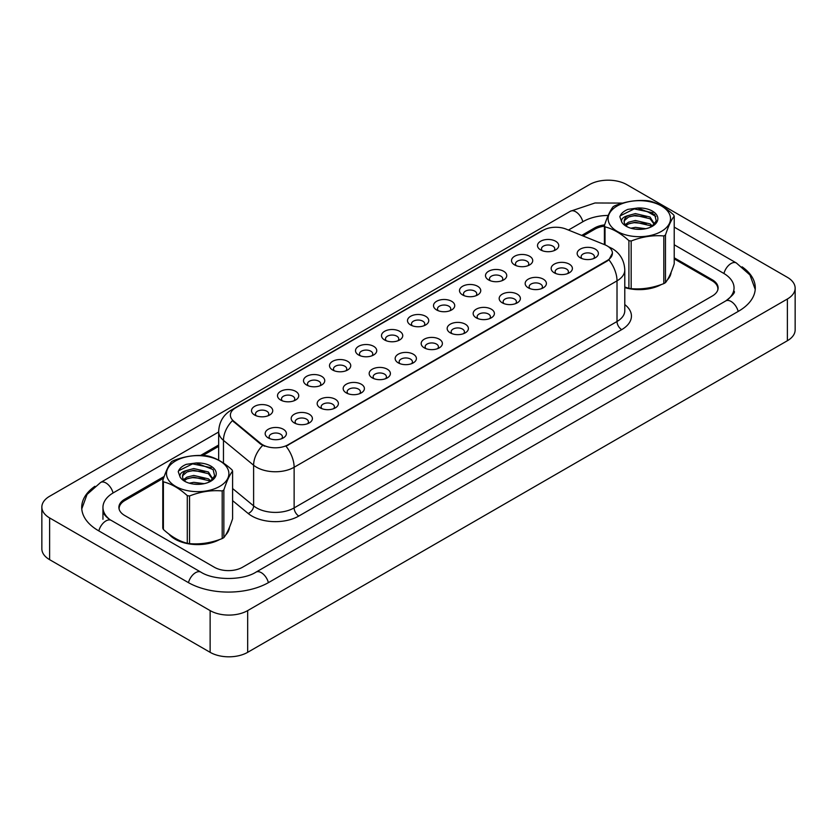 <?xml version="1.0" encoding="UTF-8"?>
<svg xmlns="http://www.w3.org/2000/svg" width="837" height="837" viewBox="0 0 837 837"><rect width="100%" height="100%" fill="white"/><g stroke="black" fill="none" stroke-linecap="round" stroke-linejoin="round"><path stroke-width="1.26" d="M514.619 264.921A10.619 6.131 180 0 1 514.609 264.921A10.619 6.131 180 0 1 514.619 256.258A10.619 6.131 180 0 1 529.633 256.258A10.619 6.131 180 0 1 529.633 264.921A10.619 6.131 180 0 1 514.619 264.921M527.885 265.737A6.633 3.829 0 0 0 528.764 263.843A6.633 3.829 0 0 0 526.818 261.134A6.633 3.829 0 0 0 519.578 260.297A6.633 3.829 0 0 0 515.487 263.843A6.633 3.829 0 0 0 516.356 265.737M488.609 279.935L488.609 279.935A10.619 6.131 180 0 1 488.609 271.261A10.619 6.131 180 0 1 503.633 271.261A10.619 6.131 180 0 1 503.633 279.935A10.619 6.131 180 0 1 488.609 279.935M501.886 280.751A6.633 3.829 0 0 0 502.765 278.847A6.633 3.829 0 0 0 500.819 276.137A6.633 3.829 0 0 0 493.579 275.31A6.633 3.829 0 0 0 489.488 278.847A6.633 3.829 0 0 0 490.356 280.751M462.61 294.948L462.61 294.948A10.619 6.131 180 0 1 462.61 286.275A10.619 6.131 180 0 1 477.634 286.275A10.619 6.131 180 0 1 477.634 294.948A10.619 6.131 180 0 1 462.61 294.948M475.887 295.754A6.633 3.829 0 0 0 476.766 293.86A6.633 3.829 0 0 0 474.82 291.15A6.633 3.829 0 0 0 467.58 290.324A6.633 3.829 0 0 0 463.489 293.86A6.633 3.829 0 0 0 464.357 295.754M436.611 309.952L436.611 309.952A10.619 6.131 180 0 1 436.611 301.289A10.619 6.131 180 0 1 451.635 301.289A10.619 6.131 180 0 1 451.635 309.952A10.619 6.131 180 0 1 436.611 309.952M449.887 310.768A6.633 3.829 0 0 0 450.756 308.874A6.633 3.829 0 0 0 448.82 306.164A6.633 3.829 0 0 0 441.58 305.327A6.633 3.829 0 0 0 437.489 308.874A6.633 3.829 0 0 0 438.358 310.768M410.611 324.965L410.611 324.965A10.619 6.131 180 0 1 410.611 316.292A10.619 6.131 180 0 1 425.635 316.292A10.619 6.131 180 0 1 425.635 324.965A10.619 6.131 180 0 1 410.611 324.965M423.888 325.781A6.633 3.829 0 0 0 424.757 323.888A6.633 3.829 0 0 0 422.821 321.178A6.633 3.829 0 0 0 415.581 320.341A6.633 3.829 0 0 0 411.49 323.888A6.633 3.829 0 0 0 412.359 325.781M384.612 339.979L384.612 339.979A10.619 6.131 180 0 1 384.612 331.306A10.619 6.131 180 0 1 399.636 331.306A10.619 6.131 180 0 1 399.636 339.979A10.619 6.131 180 0 1 384.612 339.979M397.889 340.795A6.633 3.829 0 0 0 398.757 338.891A6.633 3.829 0 0 0 396.822 336.181A6.633 3.829 0 0 0 389.582 335.355A6.633 3.829 0 0 0 385.491 338.891A6.633 3.829 0 0 0 386.359 340.795M358.613 354.993L358.613 354.993A10.619 6.131 180 0 1 358.613 346.319A10.619 6.131 180 0 1 373.637 346.319A10.619 6.131 180 0 1 373.637 354.993A10.619 6.131 180 0 1 358.613 354.993M371.89 355.798A6.633 3.829 0 0 0 372.758 353.905A6.633 3.829 0 0 0 370.822 351.195A6.633 3.829 0 0 0 363.582 350.368A6.633 3.829 0 0 0 359.491 353.905A6.633 3.829 0 0 0 360.36 355.798M332.613 369.996L332.613 369.996A10.619 6.131 180 0 1 332.613 361.333A10.619 6.131 180 0 1 347.637 361.333A10.619 6.131 180 0 1 347.637 369.996A10.619 6.131 180 0 1 332.613 369.996M345.89 370.812A6.633 3.829 0 0 0 346.759 368.918A6.633 3.829 0 0 0 344.823 366.208A6.633 3.829 0 0 0 337.583 365.371A6.633 3.829 0 0 0 333.492 368.918A6.633 3.829 0 0 0 334.361 370.812M306.614 385.01L306.614 385.01A10.619 6.131 180 0 1 306.614 376.336A10.619 6.131 180 0 1 321.638 376.336A10.619 6.131 180 0 1 321.638 385.01A10.619 6.131 180 0 1 306.614 385.01M319.891 385.826A6.633 3.829 0 0 0 320.759 383.921A6.633 3.829 0 0 0 318.824 381.212A6.633 3.829 0 0 0 311.584 380.385A6.633 3.829 0 0 0 307.493 383.921A6.633 3.829 0 0 0 308.361 385.826M280.615 400.023L280.615 400.023A10.619 6.131 180 0 1 280.615 391.35A10.619 6.131 180 0 1 295.639 391.35A10.619 6.131 180 0 1 295.639 400.023A10.619 6.131 180 0 1 280.615 400.023M293.892 400.829A6.633 3.829 0 0 0 294.76 398.935A6.633 3.829 0 0 0 292.824 396.225A6.633 3.829 0 0 0 285.584 395.399A6.633 3.829 0 0 0 281.494 398.935A6.633 3.829 0 0 0 282.362 400.829M254.615 415.026L254.615 415.026A10.619 6.131 180 0 1 254.615 406.363A10.619 6.131 180 0 1 269.64 406.363A10.619 6.131 180 0 1 269.64 415.026A10.619 6.131 180 0 1 254.615 415.026M267.892 415.843A6.633 3.829 0 0 0 268.761 413.949A6.633 3.829 0 0 0 266.825 411.239A6.633 3.829 0 0 0 259.585 410.402A6.633 3.829 0 0 0 255.494 413.949A6.633 3.829 0 0 0 256.363 415.843M540.618 249.918L540.618 249.918A10.619 6.131 180 0 1 540.618 241.244A10.619 6.131 180 0 1 555.632 241.244A10.619 6.131 180 0 1 555.632 249.918A10.619 6.131 180 0 1 540.618 249.918M553.885 250.723A6.633 3.829 0 0 0 554.764 248.83A6.633 3.829 0 0 0 552.818 246.12A6.633 3.829 0 0 0 545.578 245.293A6.633 3.829 0 0 0 541.487 248.83A6.633 3.829 0 0 0 542.355 250.723M554.272 272.81L554.272 272.81A10.619 6.131 180 0 1 554.272 264.136A10.619 6.131 180 0 1 569.286 264.136A10.619 6.131 180 0 1 569.286 272.81A10.619 6.131 180 0 1 554.272 272.81M567.549 273.626A6.633 3.829 0 0 0 568.417 271.722A6.633 3.829 0 0 0 566.471 269.012A6.633 3.829 0 0 0 559.242 268.185A6.633 3.829 0 0 0 555.14 271.722A6.633 3.829 0 0 0 556.009 273.626M528.273 287.823L528.273 287.823A10.619 6.131 180 0 1 528.273 279.15A10.619 6.131 180 0 1 543.286 279.15A10.619 6.131 180 0 1 543.286 287.823A10.619 6.131 180 0 1 528.273 287.823M541.549 288.629A6.633 3.829 0 0 0 542.418 286.735A6.633 3.829 0 0 0 540.472 284.025A6.633 3.829 0 0 0 533.242 283.199A6.633 3.829 0 0 0 529.141 286.735A6.633 3.829 0 0 0 530.009 288.629M502.273 302.827L502.273 302.827A10.619 6.131 180 0 1 502.273 294.164A10.619 6.131 180 0 1 517.287 294.164A10.619 6.131 180 0 1 517.287 302.827A10.619 6.131 180 0 1 502.273 302.827M515.55 303.643A6.633 3.829 0 0 0 516.419 301.749A6.633 3.829 0 0 0 514.473 299.039A6.633 3.829 0 0 0 507.243 298.202A6.633 3.829 0 0 0 503.142 301.749A6.633 3.829 0 0 0 504.01 303.643M476.274 317.84L476.274 317.84A10.619 6.131 180 0 1 476.274 309.167A10.619 6.131 180 0 1 491.288 309.167A10.619 6.131 180 0 1 491.288 317.84A10.619 6.131 180 0 1 476.274 317.84M489.551 318.656A6.633 3.829 0 0 0 490.419 316.752A6.633 3.829 0 0 0 488.473 314.042A6.633 3.829 0 0 0 481.244 313.216A6.633 3.829 0 0 0 477.142 316.752A6.633 3.829 0 0 0 478.011 318.656M450.275 332.854L450.275 332.854A10.619 6.131 180 0 1 450.275 324.181A10.619 6.131 180 0 1 465.288 324.181A10.619 6.131 180 0 1 465.288 332.854A10.619 6.131 180 0 1 450.275 332.854M463.552 333.66A6.633 3.829 0 0 0 464.42 331.766A6.633 3.829 0 0 0 462.474 329.056A6.633 3.829 0 0 0 455.244 328.23A6.633 3.829 0 0 0 451.143 331.766A6.633 3.829 0 0 0 452.011 333.66M424.275 347.857L424.275 347.857A10.619 6.131 180 0 1 424.275 339.194A10.619 6.131 180 0 1 439.289 339.194A10.619 6.131 180 0 1 439.289 347.857A10.619 6.131 180 0 1 424.275 347.857M437.552 348.673A6.633 3.829 0 0 0 438.421 346.78A6.633 3.829 0 0 0 436.475 344.07A6.633 3.829 0 0 0 429.245 343.233A6.633 3.829 0 0 0 425.144 346.78A6.633 3.829 0 0 0 426.012 348.673M398.276 362.871L398.276 362.871A10.619 6.131 180 0 1 398.276 354.197A10.619 6.131 180 0 1 413.29 354.197A10.619 6.131 180 0 1 413.29 362.871A10.619 6.131 180 0 1 398.276 362.871M411.553 363.687A6.633 3.829 0 0 0 412.421 361.793A6.633 3.829 0 0 0 410.475 359.083A6.633 3.829 0 0 0 403.246 358.246A6.633 3.829 0 0 0 399.144 361.793A6.633 3.829 0 0 0 400.013 363.687M372.277 377.885L372.277 377.885A10.619 6.131 180 0 1 372.277 369.211A10.619 6.131 180 0 1 387.29 369.211A10.619 6.131 180 0 1 387.29 377.885A10.619 6.131 180 0 1 372.277 377.885M385.554 378.701A6.633 3.829 0 0 0 386.422 376.796A6.633 3.829 0 0 0 384.476 374.087A6.633 3.829 0 0 0 377.246 373.26A6.633 3.829 0 0 0 373.145 376.796A6.633 3.829 0 0 0 374.013 378.701M346.277 392.898L346.277 392.898A10.619 6.131 180 0 1 346.277 384.225A10.619 6.131 180 0 1 361.291 384.225A10.619 6.131 180 0 1 361.291 392.898A10.619 6.131 180 0 1 346.277 392.898M359.554 393.704A6.633 3.829 0 0 0 360.423 391.81A6.633 3.829 0 0 0 358.477 389.1A6.633 3.829 0 0 0 351.247 388.274A6.633 3.829 0 0 0 347.146 391.81A6.633 3.829 0 0 0 348.014 393.704M320.278 407.901L320.278 407.901A10.619 6.131 180 0 1 320.278 399.239A10.619 6.131 180 0 1 335.292 399.239A10.619 6.131 180 0 1 335.292 407.901A10.619 6.131 180 0 1 320.278 407.901M333.555 408.718A6.633 3.829 0 0 0 334.423 406.824A6.633 3.829 0 0 0 332.477 404.114A6.633 3.829 0 0 0 325.248 403.277A6.633 3.829 0 0 0 321.146 406.824A6.633 3.829 0 0 0 322.015 408.718M294.279 422.915L294.279 422.915A10.619 6.131 180 0 1 294.279 414.242A10.619 6.131 180 0 1 309.292 414.242A10.619 6.131 180 0 1 309.292 422.915A10.619 6.131 180 0 1 294.279 422.915M307.556 423.731A6.633 3.829 0 0 0 308.424 421.827A6.633 3.829 0 0 0 306.478 419.117A6.633 3.829 0 0 0 299.248 418.291A6.633 3.829 0 0 0 295.147 421.827A6.633 3.829 0 0 0 296.016 423.731M268.279 437.929L268.279 437.929A10.619 6.131 180 0 1 268.279 429.255A10.619 6.131 180 0 1 283.293 429.255A10.619 6.131 180 0 1 283.293 437.929A10.619 6.131 180 0 1 268.279 437.929M281.556 438.734A6.633 3.829 0 0 0 282.425 436.841A6.633 3.829 0 0 0 280.479 434.131A6.633 3.829 0 0 0 273.249 433.304A6.633 3.829 0 0 0 269.148 436.841A6.633 3.829 0 0 0 270.016 438.734M580.271 257.796L580.271 257.796A10.619 6.131 180 0 1 580.271 249.123A10.619 6.131 180 0 1 595.285 249.123A10.619 6.131 180 0 1 595.285 257.796A10.619 6.131 180 0 1 580.271 257.796M593.548 258.612A6.633 3.829 0 0 0 594.416 256.718A6.633 3.829 0 0 0 592.47 254.009A6.633 3.829 0 0 0 585.241 253.172A6.633 3.829 0 0 0 581.14 256.718A6.633 3.829 0 0 0 582.008 258.612M604.764 244.739A17.922 10.347 180 0 1 607.16 245.9A17.922 10.347 180 0 1 612.412 253.213A17.922 10.347 180 0 1 607.16 260.537L288.033 444.782A17.922 10.347 180 0 1 260.684 443.401L233.628 421.084A17.922 10.347 180 0 1 230.384 415.152A17.922 10.347 180 0 1 235.636 407.839L543.171 230.28A17.922 10.347 180 0 1 566.126 229.118L604.764 244.739M168.833 533.996A31.858 18.393 0 0 0 175.163 539.206A31.858 18.393 0 0 0 219.723 539.488A31.858 18.393 0 0 1 175.163 539.206A31.858 18.393 0 0 1 168.833 533.996M612.412 253.213L608.897 259.805L607.16 261.071L286.013 446.226A23.227 13.413 60 0 1 294.132 467.266A26.543 15.328 180 0 1 256.593 467.266A26.543 15.328 180 0 1 253.611 465.226L223.469 440.367A26.543 15.328 180 0 1 218.666 431.568L218.666 460.162M264.712 446.226L260.684 444.185L232.414 420.655A23.227 15.537 129.5 0 0 223.469 440.367L223.469 463.081M624.789 287.614A31.858 18.393 0 0 0 661.335 284.528A31.858 18.393 0 0 1 624.789 287.614M667.246 280.071A31.858 18.393 0 0 0 671.117 272.297A31.858 18.393 0 0 1 667.246 280.071M225.634 535.042A31.858 18.393 0 0 0 229.495 527.268A31.858 18.393 0 0 1 225.634 535.042M717.78 290A19.91 11.498 0 0 0 717.884 288.849A19.91 11.498 0 0 0 712.046 280.719L674.214 258.874M604.408 226.157A19.91 11.498 0 0 0 594.72 229.244L583.065 235.971M218.666 446.362L202.826 455.506M163.592 478.147L124.954 500.463A19.91 11.498 0 0 0 119.116 508.593A19.91 11.498 0 0 0 119.147 509.252M164.198 476.452L124.713 499.239A19.91 11.498 0 0 0 118.885 507.368A19.91 11.498 0 0 0 124.713 515.498L214.356 567.256A19.91 11.498 0 0 0 242.51 567.256L712.287 296.026A19.91 11.498 0 0 0 718.115 287.897A19.91 11.498 0 0 0 712.287 279.778L674.214 257.796M604.628 224.881A19.91 11.498 0 0 0 594.49 228.02L581.684 235.417M218.666 445.002L200.577 455.443M727.426 299.887A35.845 20.695 0 0 0 734.049 287.897A35.845 20.695 0 0 0 723.545 273.27L674.214 244.781M608.185 215.454A35.845 20.695 0 0 0 583.222 221.523L568.438 230.06M218.666 431.997L113.455 492.742A35.845 20.695 0 0 0 102.951 507.368A35.845 20.695 0 0 0 109.574 519.358M210.129 610.602A26.543 15.328 0 0 0 247.668 610.602L787.376 299.008A26.543 15.328 0 0 0 795.15 288.169A26.543 15.328 0 0 0 787.376 277.329L626.871 184.674A26.543 15.328 0 0 0 589.332 184.674L49.624 496.268A26.543 15.328 0 0 0 41.85 507.096A26.543 15.328 0 0 0 49.624 517.936L210.129 610.602L210.129 652.326A26.543 15.328 0 0 0 247.668 652.326L787.376 340.732A26.543 15.328 0 0 0 795.15 329.904L795.15 288.169M41.85 507.096L41.85 548.831A26.543 15.328 0 0 0 49.624 559.671L210.129 652.326M94.916 486.297A57.073 32.957 0 0 0 81.712 507.368A57.073 32.957 0 0 0 98.431 530.668L188.074 582.426A57.073 32.957 0 0 0 268.792 582.426L738.569 311.207A57.073 32.957 0 0 0 755.288 287.897A57.073 32.957 0 0 0 742.084 266.825M617.256 205.933A31.189 18.006 -0 0 0 617.256 231.41A31.189 18.006 -0 0 0 661.366 231.41A31.189 18.006 -0 0 0 661.366 205.933A31.189 18.006 -0 0 0 617.256 205.933M624.789 287.039L628.901 288.305A35.845 20.695 -0 0 0 631.171 288.66C642 289.602 652.881 287.918 663.804 283.607A35.845 20.695 -0 0 0 664.651 283.136A35.845 20.695 -0 0 0 665.467 282.655C668.365 279.014 671.284 272.736 674.214 263.812L674.214 216.166A35.845 20.695 -0 0 0 673.607 214.858C665.624 207.618 657.662 203.025 649.711 201.058A35.845 20.695 -0 0 0 647.44 200.713C636.518 199.781 625.647 201.455 614.808 205.756A35.845 20.695 -0 0 0 613.971 206.226A35.845 20.695 -0 0 0 613.144 206.718C610.225 210.401 607.306 216.678 604.408 225.561A35.845 20.695 -0 0 0 605.015 226.869L605.015 244.843M628.901 288.305L628.901 240.658C620.918 233.429 612.956 228.836 605.015 226.869M628.901 240.658A35.845 20.695 -0 0 0 631.171 241.014L631.171 288.66M663.804 283.607L663.804 235.961C652.975 235.019 642.094 236.704 631.171 241.014M663.804 235.961A35.845 20.695 -0 0 0 664.651 235.49A35.845 20.695 -0 0 0 665.467 235.009L665.467 282.655M645.819 228.7L635.377 227.371L630.857 228.198M641.424 229.307L635.157 229.108M652.515 226.063L650.035 223.897L635.377 220.487L628.577 222.182L625.218 224.672M651.489 226.743L650.035 225.624L635.377 222.203L628.577 223.897L625.961 225.592M654.482 224.075L650.035 217.013L635.377 213.602L628.001 215.59A15.171 8.757 -0 0 0 624.14 221.428A15.171 8.757 -0 0 0 627.509 226.932M654.325 224.41L650.035 218.739L635.377 215.318L628.577 217.013L624.653 220.372L624.161 221.92M651.657 226.66L656.25 220.916L654.712 214.617L637.71 208.005L627.917 209.365C623.544 211.217 620.855 213.665 619.861 216.731L621.776 222.161A18.54 10.703 -0 0 0 626.191 226.241A18.54 10.703 -0 0 0 652.421 226.241A18.54 10.703 -0 0 0 656.114 214.146A18.54 10.703 -0 0 0 637.71 208.005M621.776 222.161C620.876 219.21 622.948 217.024 628.001 215.59M604.408 244.592L604.408 225.561M674.214 216.166C671.305 219.796 668.397 226.074 665.467 235.009M646.279 223.709L634.205 222.673L629.393 223.542M646.279 216.825L634.205 215.789L629.393 216.668M652.902 212.776L634.205 208.905L620.248 215.82L619.861 216.731M175.634 460.905A31.189 18.006 -0 0 0 175.634 486.37A31.189 18.006 -0 0 0 219.744 486.37A31.189 18.006 -0 0 0 219.744 460.905A31.189 18.006 -0 0 0 175.634 460.905M172.349 461.197A35.845 20.695 -0 0 0 171.533 461.679C168.603 465.362 165.695 471.649 162.786 480.522A35.845 20.695 -0 0 0 163.393 481.84L163.393 529.476C171.334 536.684 179.306 541.288 187.289 543.276A35.845 20.695 -0 0 0 189.56 543.621C200.388 544.573 211.269 542.889 222.192 538.578A35.845 20.695 -0 0 0 223.029 538.107A35.845 20.695 -0 0 0 223.856 537.616C226.754 533.985 229.673 527.708 232.592 518.773L232.592 471.126A35.845 20.695 -0 0 0 231.985 469.819C224.002 462.589 216.04 457.985 208.099 456.029A35.845 20.695 -0 0 0 205.829 455.673C194.906 454.742 184.025 456.427 173.196 460.727A35.845 20.695 -0 0 0 172.349 461.197M187.289 543.276L187.289 495.63C179.306 488.389 171.334 483.796 163.393 481.84M187.289 495.63A35.845 20.695 -0 0 0 189.56 495.975L189.56 543.621M222.192 538.578L222.192 490.932C211.353 489.98 200.482 491.664 189.56 495.975M222.192 490.932A35.845 20.695 -0 0 0 223.029 490.461A35.845 20.695 -0 0 0 223.856 489.969L223.856 537.616M162.786 480.522L162.786 528.168A35.845 20.695 -0 0 0 163.393 529.476M204.207 483.66L193.765 482.332L189.235 483.169M199.813 484.278L193.546 484.068M210.893 481.024L208.423 478.858L193.765 475.447L186.965 477.142L183.596 479.632M209.878 481.704L208.423 480.584L193.765 477.174L186.965 478.858L184.349 480.564M212.86 479.046L208.423 471.984L193.765 468.563L186.379 470.551A15.171 8.757 -0 0 0 182.518 476.389A15.171 8.757 -0 0 0 185.887 481.892M212.713 479.371L208.423 473.7L193.765 470.289L186.965 471.984L183.041 475.332L182.539 476.891M210.045 481.62L214.628 475.887L213.1 469.578L196.088 462.976L186.306 464.336C181.922 466.178 179.233 468.636 178.25 471.702L180.164 477.121A18.54 10.703 -0 0 0 184.579 481.212A18.54 10.703 -0 0 0 210.809 481.212A18.54 10.703 -0 0 0 214.502 469.118A18.54 10.703 -0 0 0 196.088 462.976M180.164 477.121C179.254 474.181 181.326 471.984 186.379 470.551M232.592 471.126C229.694 474.757 226.775 481.045 223.856 489.969M204.667 478.67L192.583 477.634L187.781 478.513M204.667 471.786L192.583 470.75L187.781 471.629M211.28 467.737L192.583 463.876L178.626 470.781L178.25 471.702M288.033 444.782L288.033 445.315M260.684 443.401L260.684 444.185M233.628 421.084L233.628 421.869M607.16 260.537L607.16 261.071M624.789 304.584A33.187 19.157 180 0 1 621.713 329.632L298.83 516.042A6.633 3.829 60 0 1 294.132 507.913L617.015 321.502A26.543 15.328 0 0 0 624.789 310.663L624.789 270.016A26.543 15.328 180 0 1 617.015 280.855A23.227 13.413 -120 0 0 608.897 259.805M298.83 516.042A33.187 19.157 180 0 1 251.895 516.042A33.187 19.157 180 0 1 248.181 513.489L232.592 500.631M262.661 445.42A23.227 15.537 129.5 0 0 253.611 465.226L253.611 505.862A26.543 15.328 0 0 0 256.593 507.913A26.543 15.328 0 0 0 294.132 507.913L294.132 467.266L617.015 280.855L617.015 321.502A6.633 3.829 60 0 0 621.713 329.632M624.789 270.016C624.339 260.474 620.144 253.318 612.203 248.547L608.855 246.915A23.227 10.881 112 0 0 608.541 246.8M233.659 409.199A23.227 13.413 -120 0 0 231.253 410.099C223.312 414.87 219.116 422.026 218.666 431.568M231.253 410.099L541.225 231.138A23.227 13.413 60 0 1 542.983 230.395M232.592 488.536L253.611 505.862A6.633 4.436 -50.5 0 1 248.181 513.489M268.395 582.657A10.619 6.131 -120 0 0 255.976 572.142C242.918 580.585 213.948 580.585 200.89 572.142L111.248 520.394C110.191 520.007 105.023 516.471 103.39 512.736L102.951 510.622M188.471 582.657A10.619 6.131 -60 0 1 195.576 572.675A10.619 6.131 -60 0 1 200.89 572.142M98.829 530.909A10.619 6.131 -60 0 1 105.943 520.917A10.619 6.131 -60 0 1 111.248 520.394M81.775 508.865L87.058 494.426L100.628 482.457A10.619 6.131 60 0 1 113.058 492.972M100.628 482.457L570.405 211.238A10.619 6.131 60 0 1 582.824 221.753M755.225 289.393L749.942 274.954L736.372 262.985A10.619 6.131 120 0 0 731.057 263.519A10.619 6.131 120 0 0 723.942 273.5M738.171 311.437A10.619 6.131 -120 0 0 725.752 300.922L255.976 572.142M247.668 652.326L247.668 610.602M49.624 559.671L49.624 517.936M787.376 340.732L787.376 299.008M124.713 500.599L124.713 499.239M594.49 229.38L594.49 228.02M712.287 280.855L712.287 279.778M541.225 231.138L545.483 229.16M717.884 288.849L717.884 289.665M119.116 508.593L119.116 509.126M734.049 291.15C735.524 292.228 732.762 295.482 725.752 300.922M646.729 211.238L655.852 216.501M674.214 227.109L736.372 262.985M570.405 211.238L594.992 202.983L622.77 203.088M102.951 519.296L102.951 507.368"/></g></svg>
